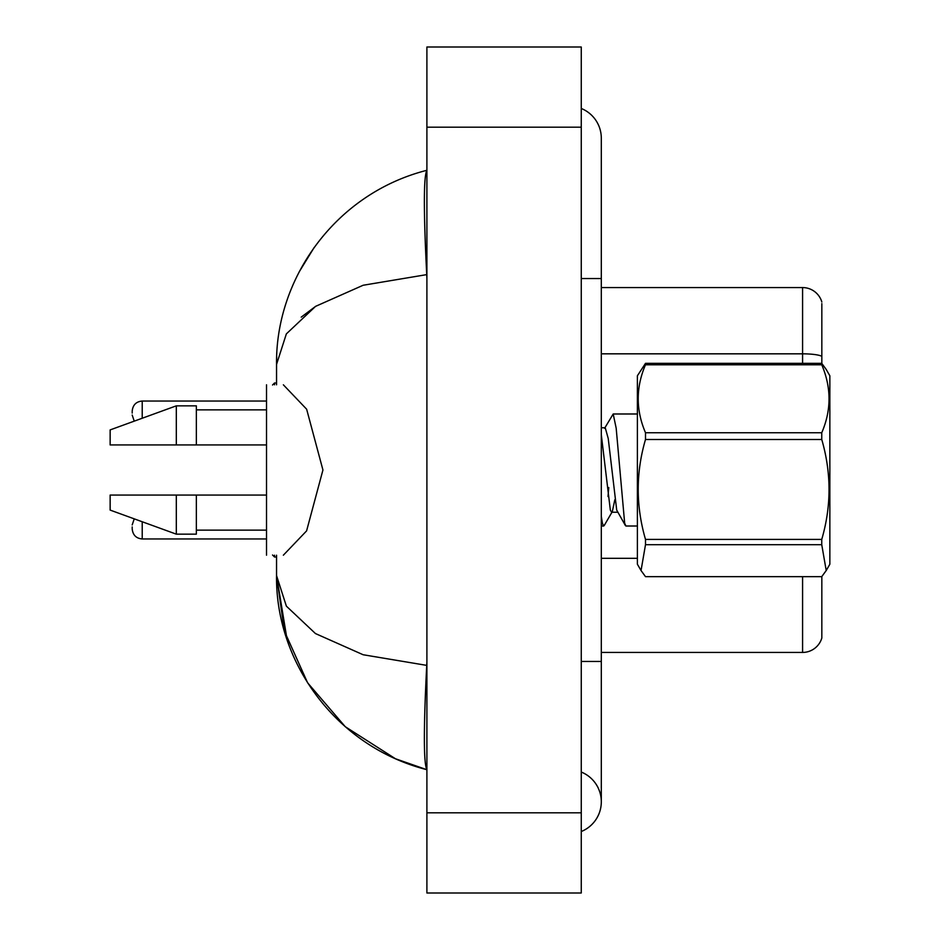 <?xml version="1.0" encoding="UTF-8"?>
<svg xmlns="http://www.w3.org/2000/svg" width="940" height="940" viewBox="0 0 940 940"><rect width="100%" height="100%" fill="white"/><g stroke="black" fill="none" stroke-linecap="round" stroke-linejoin="round"><path stroke-width="1.41" d="M821.83 303.608L821.83 363.439L826.213 369.467L821.748 363.345L821.748 364.791L645.498 364.791C635.793 387.351 635.793 410.005 645.498 432.753L645.498 439.485C635.793 472.656 635.793 505.955 645.498 539.407L645.498 544.695L641.045 570.533L645.498 576.655L821.748 576.655L826.213 570.533L821.748 544.695L645.498 544.695M821.83 356.342A20.046 3.478 180 0 0 802.584 353.828L802.584 287.57A20.046 20.046 0 0 1 821.83 301.998A20.046 20.046 0 0 0 802.584 287.57L601.306 287.57M821.83 576.561L821.83 638.002A20.046 20.046 0 0 1 802.584 652.431L601.306 652.431M581.261 831.524A32.078 32.078 0 0 0 581.261 772.045A32.078 32.078 0 0 1 581.261 831.524A32.078 32.078 0 0 0 601.306 801.785A32.078 32.078 0 0 1 581.261 831.524M581.261 108.476A32.078 32.078 0 0 1 601.306 138.215A32.078 32.078 0 0 0 581.261 108.476A32.078 32.078 0 0 1 601.306 138.215L601.306 278.546L581.261 278.546M283.363 384.812L306.64 409.206L322.937 470L306.593 530.889L283.351 555.199M276.548 555.199L276.548 575.597L284.385 631.128L307.603 682.793L345.25 726.691L395.399 758.709M276.677 356.918L276.548 364.403C275.443 279.427 334.487 193.793 426.901 170.293C423.588 176.109 423.529 210.889 426.725 274.621L363.146 285.255L315.582 306.358L286.348 333.9L276.548 364.403L276.548 384.801M426.901 893L581.261 893L581.261 47L426.901 47L426.901 893M426.901 278.546L426.725 274.621M426.725 665.379C423.529 728.97 423.588 763.75 426.901 769.707C334.546 746.184 275.35 660.538 276.548 575.597L286.371 606.136L315.44 633.548L363.146 654.745L426.725 665.379L426.901 661.713M314.195 247.443L299.143 271.942M395.552 758.78L426.901 769.707M301.235 317.132L315.699 306.287M266.514 384.801L266.514 555.199M123.363 444.937L110.144 444.937L110.144 429.909L176.309 405.845L176.309 444.937L266.514 444.937M110.144 444.937L176.309 444.937M176.309 405.845L196.354 405.845L196.354 444.937M266.514 495.063L196.354 495.063L196.354 534.155L176.309 534.155L176.309 495.063L110.144 495.063L110.144 510.091L176.309 534.155M196.354 495.063L176.309 495.063M826.248 369.538L829.856 375.777L829.856 564.223L826.213 570.533M645.498 432.753L821.748 432.753L821.748 439.485L645.498 439.485M645.498 539.407L821.748 539.407C831.454 506.237 831.454 472.926 821.748 439.485M821.748 539.407L821.748 544.695M645.498 364.791L645.498 363.345L637.391 375.777L637.391 564.223L641.033 570.533M637.391 526.012L625.923 526.012L624.665 523.192L616.182 428.217L613.197 413.988L604.584 428.311M608.756 487.543L608.016 496.543M614.819 499.751L612.328 511.607L604.197 525.542L603.644 526.012L602.387 523.192L601.306 516.436M645.498 363.345L821.748 363.345M821.748 432.753C831.454 410.193 831.454 387.538 821.748 364.791M612.328 511.607L611.599 512.23L610.342 510.103L601.306 434.797M625.417 525.589L616.711 510.103L608.227 438.498L605.243 427.771L601.306 427.771M132.199 526.929L132.199 528.938L132.199 526.929M132.199 413.071L132.199 411.062L132.199 413.071M802.584 363.345L802.584 353.828L601.306 353.828M802.584 652.431L802.584 576.655M637.391 558.313L601.306 558.313M581.261 661.455L601.306 661.455L601.306 278.546M426.901 812.806L581.261 812.806M426.901 127.194L581.261 127.194M142.222 521.759L142.222 538.961L266.514 538.961M274.539 555.199L274.539 557.009L276.548 557.009M266.514 401.039L142.222 401.039L142.222 418.241M276.548 382.991L274.539 382.991L274.539 384.801M601.306 661.455L601.306 801.785M276.548 575.597L287.123 639.87M196.354 409.863L266.514 409.863M196.354 530.137L266.514 530.137M601.306 526.012L603.644 526.012M613.197 413.988L637.391 413.988M611.599 512.23L617.968 512.23M134.244 518.856L132.199 524.931M142.222 538.961C136.194 538.42 132.857 535.083 132.199 528.938M274.539 557.009L272.529 555M134.244 421.144L132.199 415.069M142.222 401.039C136.194 401.58 132.857 404.917 132.199 411.062M274.539 382.991L272.529 385.001"/></g></svg>
